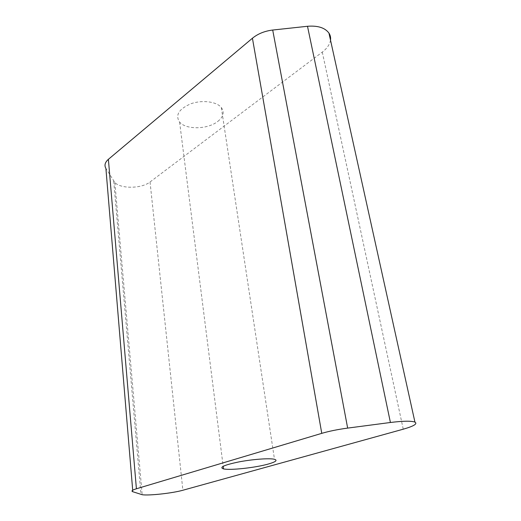<?xml version="1.0" encoding="UTF-8"?>
<svg xmlns="http://www.w3.org/2000/svg" width="521" height="521" viewBox="0 0 521 521"><rect width="100%" height="100%" fill="white"/><g stroke="black" fill="none" stroke-linecap="round" stroke-linejoin="round"><path stroke-width="0.39" stroke-dasharray="2.6 1.95" d="M217.824 121.393C223.476 116.782 224.642 112.158 221.321 107.515C216.573 101.556 202.096 99.7 190.797 103.79C178.794 109.071 175.069 115.167 179.602 122.09C186.004 129.963 207.879 129.482 217.824 121.393M330.509 40.137C329.78 44.474 327.045 48.46 322.284 52.107L150.041 181.979C141.797 188.648 120.937 189.071 114.867 182.565L105.906 168.433M132.699 490.235L132.822 491.733M322.284 52.107L403.247 429.193M150.041 181.979L182.878 490.241M113.715 181.139L140.944 494.442M179.602 122.09L223.177 466.275M221.321 107.515L274.482 459.288M114.867 182.565L142.168 494.709"/><path stroke-width="0.78" d="M268.53 463.977C255.804 467.663 230.178 470.496 223.509 468.9C218.911 467.357 224.03 465.032 238.859 461.912C252.763 459.242 269.696 458.031 274.482 459.288C277.758 460.31 275.778 461.873 268.53 463.977M132.699 490.235L105.906 168.433C104.148 165.378 104.981 162.344 108.388 159.322L252.425 38.235C257.928 33.761 264.688 31.026 272.704 30.036L307.501 26.278C317.81 25.464 324.961 27.737 328.953 33.097C330.34 35.233 330.861 37.584 330.509 40.137M136.404 488.776C132.191 490.079 130.999 491.062 132.822 491.733L142.168 494.709C148.713 495.829 172.744 493.166 182.878 490.241L403.247 429.193C413.863 426.145 417.757 423.781 414.931 422.095C411.193 420.805 403.02 420.935 390.411 422.492L347.657 428.099C337.771 429.434 329.142 431.18 321.763 433.348L136.404 488.776L108.388 159.322M252.425 38.235L321.763 433.348M272.704 30.036L347.657 428.099M307.501 26.278L390.411 422.492M223.177 466.275L223.509 468.9M328.953 33.097L414.931 422.095"/></g></svg>
